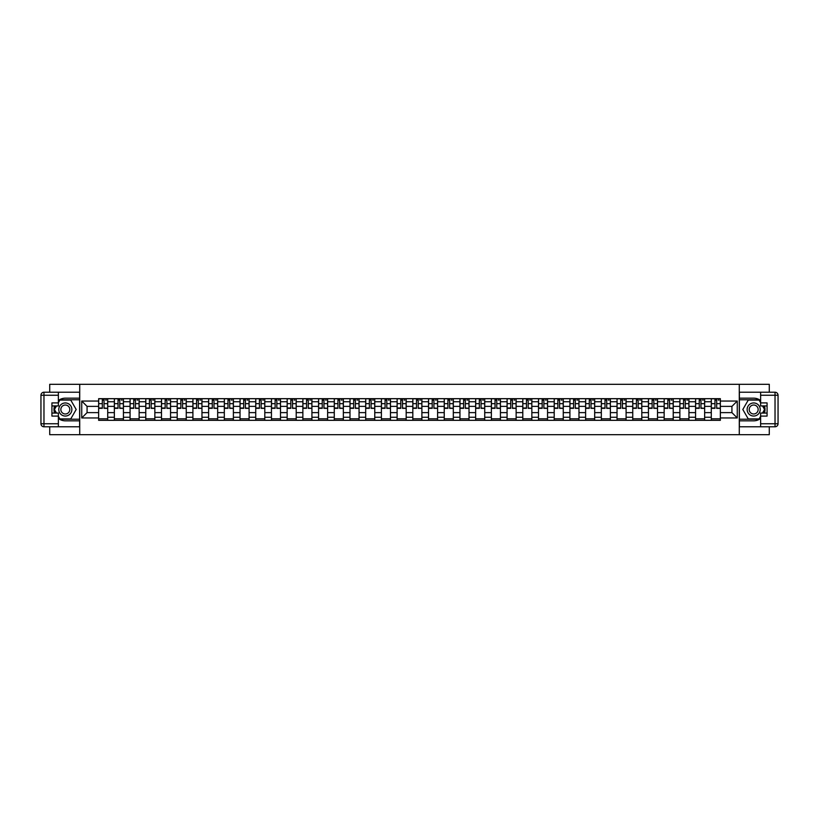<?xml version="1.0" encoding="UTF-8"?>
<svg xmlns="http://www.w3.org/2000/svg" width="819" height="819" viewBox="0 0 819 819"><rect width="100%" height="100%" fill="white"/><g stroke="black" fill="none" stroke-linecap="round" stroke-linejoin="round"><path stroke-width="1.23" d="M49.713 426.771L49.713 434.674L769.287 434.674L769.287 426.771M769.287 392.229L769.287 384.326L49.713 384.326L49.713 392.229M114.353 420.321L114.353 401.75L107.709 401.75L107.709 420.321M107.709 401.75L107.709 398.679M114.353 401.75L114.353 398.679M123.423 398.679L123.423 420.321M130.067 420.321L130.067 398.679M139.128 398.679L139.128 420.321M145.772 420.321L145.772 398.679M154.842 398.679L154.842 420.321M161.486 420.321L161.486 398.679M170.547 398.679L170.547 420.321M177.191 420.321L177.191 398.679M186.251 398.679L186.251 420.321M192.905 420.321L192.905 398.679M201.965 398.679L201.965 420.321M208.61 420.321L208.61 398.679M217.67 398.679L217.67 420.321M224.314 420.321L224.314 398.679M233.384 398.679L233.384 420.321M240.028 420.321L240.028 398.679M249.089 398.679L249.089 420.321M255.733 420.321L255.733 398.679M264.803 398.679L264.803 420.321M271.447 420.321L271.447 398.679M280.507 398.679L280.507 420.321M287.152 420.321L287.152 398.679M296.212 398.679L296.212 420.321M302.866 420.321L302.866 398.679M311.926 398.679L311.926 420.321M318.571 420.321L318.571 398.679M327.631 398.679L327.631 420.321M334.275 420.321L334.275 398.679M343.345 398.679L343.345 420.321M349.989 420.321L349.989 398.679M359.05 398.679L359.05 420.321M365.694 420.321L365.694 398.679M374.764 398.679L374.764 420.321M381.408 420.321L381.408 398.679M390.468 398.679L390.468 420.321M397.113 420.321L397.113 398.679M406.173 398.679L406.173 420.321M412.827 420.321L412.827 398.679M421.887 398.679L421.887 420.321M428.532 420.321L428.532 398.679M437.592 398.679L437.592 420.321M444.236 420.321L444.236 398.679M453.306 398.679L453.306 420.321M459.95 420.321L459.95 398.679M469.011 398.679L469.011 420.321M475.655 420.321L475.655 398.679M484.725 398.679L484.725 420.321M491.369 420.321L491.369 398.679M500.429 398.679L500.429 420.321M507.074 420.321L507.074 398.679M516.134 398.679L516.134 420.321M522.788 420.321L522.788 398.679M531.848 398.679L531.848 420.321M538.492 420.321L538.492 398.679M547.553 398.679L547.553 420.321M554.197 420.321L554.197 398.679M563.267 398.679L563.267 420.321M569.911 420.321L569.911 398.679M578.972 398.679L578.972 420.321M585.616 420.321L585.616 398.679M594.686 398.679L594.686 420.321M601.33 420.321L601.33 398.679M610.39 398.679L610.39 420.321M617.035 420.321L617.035 398.679M626.095 398.679L626.095 420.321M632.749 420.321L632.749 398.679M641.809 398.679L641.809 420.321M648.453 420.321L648.453 398.679M657.514 398.679L657.514 420.321M664.158 420.321L664.158 398.679M673.228 398.679L673.228 420.321M679.872 420.321L679.872 398.679M688.933 398.679L688.933 420.321M695.577 420.321L695.577 398.679M704.647 398.679L704.647 420.321M711.291 420.321L711.291 398.679M711.291 412.622L704.647 412.622M695.577 412.622L688.933 412.622M679.872 412.622L673.228 412.622M664.158 412.622L657.514 412.622M648.453 412.622L641.809 412.622M632.749 412.622L626.095 412.622M617.035 412.622L610.39 412.622M601.33 412.622L594.686 412.622M585.616 412.622L578.972 412.622M569.911 412.622L563.267 412.622M554.197 412.622L547.553 412.622M538.492 412.622L531.848 412.622M522.788 412.622L516.134 412.622M507.074 412.622L500.429 412.622M491.369 412.622L484.725 412.622M475.655 412.622L469.011 412.622M459.95 412.622L453.306 412.622M444.236 412.622L437.592 412.622M428.532 412.622L421.887 412.622M412.827 412.622L406.173 412.622M397.113 412.622L390.468 412.622M381.408 412.622L374.764 412.622M365.694 412.622L359.05 412.622M349.989 412.622L343.345 412.622M334.275 412.622L327.631 412.622M318.571 412.622L311.926 412.622M302.866 412.622L296.212 412.622M287.152 412.622L280.507 412.622M271.447 412.622L264.803 412.622M255.733 412.622L249.089 412.622M240.028 412.622L233.384 412.622M224.314 412.622L217.67 412.622M208.61 412.622L201.965 412.622M192.905 412.622L186.251 412.622M177.191 412.622L170.547 412.622M161.486 412.622L154.842 412.622M145.772 412.622L139.128 412.622M130.067 412.622L123.423 412.622M114.353 412.622L107.709 412.622M711.291 406.378L704.647 406.378M695.577 406.378L688.933 406.378M679.872 406.378L673.228 406.378M664.158 406.378L657.514 406.378M648.453 406.378L641.809 406.378M632.749 406.378L626.095 406.378M617.035 406.378L610.39 406.378M601.33 406.378L594.686 406.378M585.616 406.378L578.972 406.378M569.911 406.378L563.267 406.378M554.197 406.378L547.553 406.378M538.492 406.378L531.848 406.378M522.788 406.378L516.134 406.378M507.074 406.378L500.429 406.378M491.369 406.378L484.725 406.378M475.655 406.378L469.011 406.378M459.95 406.378L453.306 406.378M444.236 406.378L437.592 406.378M428.532 406.378L421.887 406.378M412.827 406.378L406.173 406.378M397.113 406.378L390.468 406.378M381.408 406.378L374.764 406.378M365.694 406.378L359.05 406.378M349.989 406.378L343.345 406.378M334.275 406.378L327.631 406.378M318.571 406.378L311.926 406.378M302.866 406.378L296.212 406.378M287.152 406.378L280.507 406.378M271.447 406.378L264.803 406.378M255.733 406.378L249.089 406.378M240.028 406.378L233.384 406.378M224.314 406.378L217.67 406.378M208.61 406.378L201.965 406.378M192.905 406.378L186.251 406.378M177.191 406.378L170.547 406.378M161.486 406.378L154.842 406.378M145.772 406.378L139.128 406.378M130.067 406.378L123.423 406.378M114.353 406.378L107.709 406.378M87.07 412.622L98.649 412.622L98.649 406.378L87.07 406.378L87.07 412.622L81.736 417.956L81.736 401.044L98.649 401.044L98.649 406.378M720.351 406.378L720.351 412.622L731.93 412.622L731.93 406.378L720.351 406.378L720.351 398.679L98.649 398.679L98.649 401.044M720.351 401.044L737.264 401.044L737.264 417.956L720.351 417.956L720.351 412.622M98.649 412.622L98.649 420.321L720.351 420.321L720.351 417.956M98.649 417.956L81.736 417.956M739.281 434.674L739.281 384.326M79.719 434.674L79.719 384.326M107.709 418.816L98.649 418.816M102.324 400.184L104.033 400.184M123.423 418.816L114.353 418.816M118.038 400.184L119.748 400.184M139.128 418.816L130.067 418.816M133.743 400.184L135.452 400.184M154.842 418.816L145.772 418.816M149.447 400.184L151.167 400.184M170.547 418.816L161.486 418.816M165.162 400.184L166.871 400.184M186.251 418.816L177.191 418.816M180.866 400.184L182.576 400.184M201.965 418.816L192.905 418.816M196.58 400.184L198.29 400.184M217.67 418.816L208.61 418.816M212.285 400.184L213.994 400.184M233.384 418.816L224.314 418.816M227.989 400.184L229.709 400.184M249.089 418.816L240.028 418.816M243.704 400.184L245.413 400.184M264.803 418.816L255.733 418.816M259.408 400.184L261.128 400.184M280.507 418.816L271.447 418.816M275.123 400.184L276.832 400.184M296.212 418.816L287.152 418.816M290.827 400.184L292.537 400.184M311.926 418.816L302.866 418.816M306.541 400.184L308.251 400.184M327.631 418.816L318.571 418.816M322.246 400.184L323.955 400.184M343.345 418.816L334.275 418.816M337.95 400.184L339.67 400.184M359.05 418.816L349.989 418.816M353.665 400.184L355.374 400.184M374.764 418.816L365.694 418.816M369.369 400.184L371.089 400.184M390.468 418.816L381.408 418.816M385.084 400.184L386.793 400.184M406.173 418.816L397.113 418.816M400.788 400.184L402.498 400.184M421.887 418.816L412.827 418.816M416.502 400.184L418.212 400.184M437.592 418.816L428.532 418.816M432.207 400.184L433.916 400.184M453.306 418.816L444.236 418.816M447.911 400.184L449.631 400.184M469.011 418.816L459.95 418.816M463.626 400.184L465.335 400.184M484.725 418.816L475.655 418.816M479.33 400.184L481.05 400.184M500.429 418.816L491.369 418.816M495.045 400.184L496.754 400.184M516.134 418.816L507.074 418.816M510.749 400.184L512.459 400.184M531.848 418.816L522.788 418.816M526.463 400.184L528.173 400.184M547.553 418.816L538.492 418.816M542.168 400.184L543.877 400.184M563.267 418.816L554.197 418.816M557.872 400.184L559.592 400.184M578.972 418.816L569.911 418.816M573.587 400.184L575.296 400.184M594.686 418.816L585.616 418.816M589.291 400.184L591.011 400.184M610.39 418.816L601.33 418.816M605.006 400.184L606.715 400.184M626.095 418.816L617.035 418.816M620.71 400.184L622.42 400.184M641.809 418.816L632.749 418.816M636.424 400.184L638.134 400.184M657.514 418.816L648.453 418.816M652.129 400.184L653.838 400.184M673.228 418.816L664.158 418.816M667.833 400.184L669.553 400.184M688.933 418.816L679.872 418.816M683.548 400.184L685.257 400.184M704.647 418.816L695.577 418.816M699.252 400.184L700.962 400.184M720.351 418.816L711.291 418.816M714.967 400.184L716.676 400.184M81.736 401.044L87.07 406.378M731.93 412.622L737.264 417.956M731.93 406.378L737.264 401.044M104.033 407.995L107.658 408.343L104.033 408.343L104.033 398.771L107.658 398.771L105.651 398.771M107.658 407.995L107.658 398.771M102.324 400.082L104.033 400.082M105.651 400.082L106.357 400.082M100.717 398.771L98.7 398.771L98.7 408.343L102.324 408.343L102.324 398.771L100.86 398.771M98.7 398.771L105.497 398.771M119.748 407.995L123.372 408.343L119.748 408.343L119.748 398.771L123.372 398.771L121.355 398.771M123.372 407.995L123.372 398.771M118.038 400.082L119.748 400.082M121.355 400.082L122.062 400.082M116.421 398.771L114.404 398.771L114.404 408.343L118.038 408.343L118.038 398.771L116.574 398.771M114.404 398.771L121.202 398.771M135.452 407.995L139.076 408.343L135.452 408.343L135.452 398.771L139.076 398.771L137.07 398.771M139.076 407.995L139.076 398.771M133.743 400.082L135.452 400.082M137.07 400.082L137.766 400.082M132.135 398.771L130.119 398.771L130.119 408.343L133.743 408.343L133.743 398.771L132.279 398.771M130.119 398.771L136.916 398.771M58.374 418.448A11.333 11.333 0 0 0 65.315 420.833L79.617 420.833L79.617 426.771L43.97 426.771A3.02 3.02 0 0 1 40.95 423.751L40.95 395.249A3.02 3.02 0 0 1 43.97 392.229L58.374 392.229L58.374 405.927L51.925 405.927M58.374 392.229L79.617 392.229L79.617 398.167L65.315 398.167A11.333 11.333 0 0 0 58.374 400.552M54.566 405.927A11.333 11.333 0 0 0 54.566 413.073M79.617 420.833L79.617 398.167M51.925 413.073L58.374 413.073L58.374 426.771M58.374 402.907L51.925 402.907L51.925 416.093L58.374 416.093M79.617 399.785L59.705 399.785L58.374 402.098M58.374 416.902L59.705 419.215L79.617 419.215M56.163 405.927L54.095 409.5L56.163 413.073M760.626 400.552A11.333 11.333 0 0 0 753.685 398.167L739.383 398.167L739.383 392.229L775.03 392.229A3.02 3.02 0 0 1 778.05 395.249L778.05 423.751A3.02 3.02 0 0 1 775.03 426.771L760.626 426.771L760.626 413.073L767.075 413.073M760.626 426.771L739.383 426.771L739.383 420.833L753.685 420.833A11.333 11.333 0 0 0 760.626 418.448M764.434 413.073A11.333 11.333 0 0 0 764.434 405.927M739.383 398.167L739.383 420.833M767.075 405.927L760.626 405.927L760.626 392.229M760.626 416.093L767.075 416.093L767.075 402.907L760.626 402.907M739.383 419.215L759.295 419.215L760.626 416.902M760.626 402.098L759.295 399.785L739.383 399.785M762.837 413.073L764.905 409.5L762.837 405.927M58.773 409.5A6.542 6.542 0 0 0 65.315 416.042A6.542 6.542 0 0 0 71.867 409.5A6.542 6.542 0 0 0 65.315 402.958A6.542 6.542 0 0 0 58.773 409.5M60.841 409.5A4.484 4.484 0 0 0 65.315 413.984A4.484 4.484 0 0 0 69.799 409.5A4.484 4.484 0 0 0 65.315 405.016A4.484 4.484 0 0 0 60.841 409.5M58.374 402.702L59.879 400.082L70.751 400.082L76.187 409.5L70.751 418.918L59.879 418.918L58.374 416.298M56.511 413.073L54.443 409.5L56.511 405.927M747.133 409.5A6.542 6.542 0 0 0 753.685 416.042A6.542 6.542 0 0 0 760.227 409.5A6.542 6.542 0 0 0 753.685 402.958A6.542 6.542 0 0 0 747.133 409.5M749.201 409.5A4.484 4.484 0 0 0 753.685 413.984A4.484 4.484 0 0 0 758.159 409.5A4.484 4.484 0 0 0 753.685 405.016A4.484 4.484 0 0 0 749.201 409.5M760.626 416.298L759.121 418.918L748.249 418.918L742.813 409.5L748.249 400.082L759.121 400.082L760.626 402.702M762.489 405.927L764.557 409.5L762.489 413.073M151.167 407.995L154.791 408.343L151.167 408.343L151.167 398.771L154.791 398.771L152.774 398.771M154.791 407.995L154.791 398.771M149.447 400.082L151.167 400.082M152.774 400.082L153.481 400.082M147.84 398.771L145.823 398.771L145.823 408.343L149.447 408.343L149.447 398.771L147.993 398.771M145.823 398.771L152.621 398.771M166.871 407.995L170.495 408.343L166.871 408.343L166.871 398.771L170.495 398.771L168.479 398.771M170.495 407.995L170.495 398.771M165.162 400.082L166.871 400.082M168.479 400.082L169.185 400.082M163.544 398.771L161.538 398.771L161.538 408.343L165.162 408.343L165.162 398.771L163.698 398.771M161.538 398.771L168.335 398.771M182.576 407.995L186.21 408.343L182.576 408.343L182.576 398.771L186.21 398.771L184.193 398.771M186.21 407.995L186.21 398.771M180.866 400.082L182.576 400.082M184.193 400.082L184.899 400.082M179.259 398.771L177.242 398.771L177.242 408.343L180.866 408.343L180.866 398.771L179.412 398.771M177.242 398.771L184.04 398.771M198.29 407.995L201.914 408.343L198.29 408.343L198.29 398.771L201.914 398.771L199.897 398.771M201.914 407.995L201.914 398.771M196.58 400.082L198.29 400.082M199.897 400.082L200.604 400.082M194.963 398.771L192.956 398.771L192.956 408.343L196.58 408.343L196.58 398.771L195.117 398.771M192.956 398.771L199.744 398.771M213.994 407.995L217.619 408.343L213.994 408.343L213.994 398.771L217.619 398.771L215.612 398.771M217.619 407.995L217.619 398.771M212.285 400.082L213.994 400.082M215.612 400.082L216.318 400.082M210.678 398.771L208.661 398.771L208.661 408.343L212.285 408.343L212.285 398.771L210.821 398.771M208.661 398.771L215.458 398.771M229.709 407.995L233.333 408.343L229.709 408.343L229.709 398.771L233.333 398.771L231.316 398.771M233.333 407.995L233.333 398.771M227.989 400.082L229.709 400.082M231.316 400.082L232.023 400.082M226.382 398.771L224.365 398.771L224.365 408.343L227.989 408.343L227.989 398.771L226.535 398.771M224.365 398.771L231.163 398.771M245.413 407.995L249.037 408.343L245.413 408.343L245.413 398.771L249.037 398.771L247.031 398.771M249.037 407.995L249.037 398.771M243.704 400.082L245.413 400.082M247.031 400.082L247.727 400.082M242.096 398.771L240.08 398.771L240.08 408.343L243.704 408.343L243.704 398.771L242.24 398.771M240.08 398.771L246.877 398.771M261.128 407.995L264.752 408.343L261.128 408.343L261.128 398.771L264.752 398.771L262.735 398.771M264.752 407.995L264.752 398.771M259.408 400.082L261.128 400.082M262.735 400.082L263.442 400.082M257.801 398.771L255.784 398.771L255.784 408.343L259.408 408.343L259.408 398.771L257.954 398.771M255.784 398.771L262.582 398.771M276.832 407.995L280.456 408.343L276.832 408.343L276.832 398.771L280.456 398.771L278.44 398.771M280.456 407.995L280.456 398.771M275.123 400.082L276.832 400.082M278.44 400.082L279.146 400.082M273.505 398.771L271.498 398.771L271.498 408.343L275.123 408.343L275.123 398.771L273.659 398.771M271.498 398.771L278.296 398.771M292.537 407.995L296.171 408.343L292.537 408.343L292.537 398.771L296.171 398.771L294.154 398.771M296.171 407.995L296.171 398.771M290.827 400.082L292.537 400.082M294.154 400.082L294.86 400.082M289.22 398.771L287.203 398.771L287.203 408.343L290.827 408.343L290.827 398.771L289.373 398.771M287.203 398.771L294.001 398.771M308.251 407.995L311.875 408.343L308.251 408.343L308.251 398.771L311.875 398.771L309.858 398.771M311.875 407.995L311.875 398.771M306.541 400.082L308.251 400.082M309.858 400.082L310.565 400.082M304.924 398.771L302.917 398.771L302.917 408.343L306.541 408.343L306.541 398.771L305.077 398.771M302.917 398.771L309.705 398.771M323.955 407.995L327.58 408.343L323.955 408.343L323.955 398.771L327.58 398.771L325.573 398.771M327.58 407.995L327.58 398.771M322.246 400.082L323.955 400.082M325.573 400.082L326.269 400.082M320.638 398.771L318.622 398.771L318.622 408.343L322.246 408.343L322.246 398.771L320.782 398.771M318.622 398.771L325.419 398.771M339.67 407.995L343.294 408.343L339.67 408.343L339.67 398.771L343.294 398.771L341.277 398.771M343.294 407.995L343.294 398.771M337.95 400.082L339.67 400.082M341.277 400.082L341.984 400.082M336.343 398.771L334.326 398.771L334.326 408.343L337.95 408.343L337.95 398.771L336.496 398.771M334.326 398.771L341.124 398.771M355.374 407.995L358.998 408.343L355.374 408.343L355.374 398.771L358.998 398.771L356.982 398.771M358.998 407.995L358.998 398.771M353.665 400.082L355.374 400.082M356.982 400.082L357.688 400.082M352.057 398.771L350.041 398.771L350.041 408.343L353.665 408.343L353.665 398.771L352.201 398.771M350.041 398.771L356.838 398.771M371.089 407.995L374.713 408.343L371.089 408.343L371.089 398.771L374.713 398.771L372.696 398.771M374.713 407.995L374.713 398.771M369.369 400.082L371.089 400.082M372.696 400.082L373.403 400.082M367.762 398.771L365.745 398.771L365.745 408.343L369.369 408.343L369.369 398.771L367.915 398.771M365.745 398.771L372.543 398.771M386.793 407.995L390.417 408.343L386.793 408.343L386.793 398.771L390.417 398.771L388.401 398.771M390.417 407.995L390.417 398.771M385.084 400.082L386.793 400.082M388.401 400.082L389.107 400.082M383.466 398.771L381.459 398.771L381.459 408.343L385.084 408.343L385.084 398.771L383.62 398.771M381.459 398.771L388.257 398.771M402.498 407.995L406.122 408.343L402.498 408.343L402.498 398.771L406.122 398.771L404.115 398.771M406.122 407.995L406.122 398.771M400.788 400.082L402.498 400.082M404.115 400.082L404.821 400.082M399.181 398.771L397.164 398.771L397.164 408.343L400.788 408.343L400.788 398.771L399.334 398.771M397.164 398.771L403.962 398.771M418.212 407.995L421.836 408.343L418.212 408.343L418.212 398.771L421.836 398.771L419.819 398.771M421.836 407.995L421.836 398.771M416.502 400.082L418.212 400.082M419.819 400.082L420.526 400.082M414.885 398.771L412.878 398.771L412.878 408.343L416.502 408.343L416.502 398.771L415.038 398.771M412.878 398.771L419.666 398.771M433.916 407.995L437.541 408.343L433.916 408.343L433.916 398.771L437.541 398.771L435.534 398.771M437.541 407.995L437.541 398.771M432.207 400.082L433.916 400.082M435.534 400.082L436.23 400.082M430.599 398.771L428.583 398.771L428.583 408.343L432.207 408.343L432.207 398.771L430.743 398.771M428.583 398.771L435.38 398.771M449.631 407.995L453.255 408.343L449.631 408.343L449.631 398.771L453.255 398.771L451.238 398.771M453.255 407.995L453.255 398.771M447.911 400.082L449.631 400.082M451.238 400.082L451.945 400.082M446.304 398.771L444.287 398.771L444.287 408.343L447.911 408.343L447.911 398.771L446.457 398.771M444.287 398.771L451.085 398.771M465.335 407.995L468.959 408.343L465.335 408.343L465.335 398.771L468.959 398.771L466.943 398.771M468.959 407.995L468.959 398.771M463.626 400.082L465.335 400.082M466.943 400.082L467.649 400.082M462.018 398.771L460.002 398.771L460.002 408.343L463.626 408.343L463.626 398.771L462.162 398.771M460.002 398.771L466.799 398.771M481.05 407.995L484.674 408.343L481.05 408.343L481.05 398.771L484.674 398.771L482.657 398.771M484.674 407.995L484.674 398.771M479.33 400.082L481.05 400.082M482.657 400.082L483.364 400.082M477.723 398.771L475.706 398.771L475.706 408.343L479.33 408.343L479.33 398.771L477.876 398.771M475.706 398.771L482.504 398.771M496.754 407.995L500.378 408.343L496.754 408.343L496.754 398.771L500.378 398.771L498.361 398.771M500.378 407.995L500.378 398.771M495.045 400.082L496.754 400.082M498.361 400.082L499.068 400.082M493.427 398.771L491.42 398.771L491.42 408.343L495.045 408.343L495.045 398.771L493.581 398.771M491.42 398.771L498.218 398.771M512.459 407.995L516.083 408.343L512.459 408.343L512.459 398.771L516.083 398.771L514.076 398.771M516.083 407.995L516.083 398.771M510.749 400.082L512.459 400.082M514.076 400.082L514.782 400.082M509.142 398.771L507.125 398.771L507.125 408.343L510.749 408.343L510.749 398.771L509.295 398.771M507.125 398.771L513.923 398.771M528.173 407.995L531.797 408.343L528.173 408.343L528.173 398.771L531.797 398.771L529.78 398.771M531.797 407.995L531.797 398.771M526.463 400.082L528.173 400.082M529.78 400.082L530.487 400.082M524.846 398.771L522.829 398.771L522.829 408.343L526.463 408.343L526.463 398.771L524.999 398.771M522.829 398.771L529.627 398.771M543.877 407.995L547.501 408.343L543.877 408.343L543.877 398.771L547.501 398.771L545.495 398.771M547.501 407.995L547.501 398.771M542.168 400.082L543.877 400.082M545.495 400.082L546.191 400.082M540.56 398.771L538.544 398.771L538.544 408.343L542.168 408.343L542.168 398.771L540.704 398.771M538.544 398.771L545.341 398.771M559.592 407.995L563.216 408.343L559.592 408.343L559.592 398.771L563.216 398.771L561.199 398.771M563.216 407.995L563.216 398.771M557.872 400.082L559.592 400.082M561.199 400.082L561.906 400.082M556.265 398.771L554.248 398.771L554.248 408.343L557.872 408.343L557.872 398.771L556.418 398.771M554.248 398.771L561.046 398.771M575.296 407.995L578.92 408.343L575.296 408.343L575.296 398.771L578.92 398.771L576.904 398.771M578.92 407.995L578.92 398.771M573.587 400.082L575.296 400.082M576.904 400.082L577.61 400.082M571.969 398.771L569.963 398.771L569.963 408.343L573.587 408.343L573.587 398.771L572.123 398.771M569.963 398.771L576.76 398.771M591.011 407.995L594.635 408.343L591.011 408.343L591.011 398.771L594.635 398.771L592.618 398.771M594.635 407.995L594.635 398.771M589.291 400.082L591.011 400.082M592.618 400.082L593.325 400.082M587.684 398.771L585.667 398.771L585.667 408.343L589.291 408.343L589.291 398.771L587.837 398.771M585.667 398.771L592.465 398.771M606.715 407.995L610.339 408.343L606.715 408.343L606.715 398.771L610.339 398.771L608.322 398.771M610.339 407.995L610.339 398.771M605.006 400.082L606.715 400.082M608.322 400.082L609.029 400.082M603.388 398.771L601.381 398.771L601.381 408.343L605.006 408.343L605.006 398.771L603.542 398.771M601.381 398.771L608.179 398.771M622.42 407.995L626.044 408.343L622.42 408.343L622.42 398.771L626.044 398.771L624.037 398.771M626.044 407.995L626.044 398.771M620.71 400.082L622.42 400.082M624.037 400.082L624.743 400.082M619.103 398.771L617.086 398.771L617.086 408.343L620.71 408.343L620.71 398.771L619.256 398.771M617.086 398.771L623.883 398.771M638.134 407.995L641.758 408.343L638.134 408.343L638.134 398.771L641.758 398.771L639.741 398.771M641.758 407.995L641.758 398.771M636.424 400.082L638.134 400.082M639.741 400.082L640.448 400.082M634.807 398.771L632.79 398.771L632.79 408.343L636.424 408.343L636.424 398.771L634.96 398.771M632.79 398.771L639.588 398.771M653.838 407.995L657.462 408.343L653.838 408.343L653.838 398.771L657.462 398.771L655.456 398.771M657.462 407.995L657.462 398.771M652.129 400.082L653.838 400.082M655.456 400.082L656.152 400.082M650.521 398.771L648.505 398.771L648.505 408.343L652.129 408.343L652.129 398.771L650.665 398.771M648.505 398.771L655.302 398.771M669.553 407.995L673.177 408.343L669.553 408.343L669.553 398.771L673.177 398.771L671.16 398.771M673.177 407.995L673.177 398.771M667.833 400.082L669.553 400.082M671.16 400.082L671.867 400.082M666.226 398.771L664.209 398.771L664.209 408.343L667.833 408.343L667.833 398.771L666.379 398.771M664.209 398.771L671.007 398.771M685.257 407.995L688.881 408.343L685.257 408.343L685.257 398.771L688.881 398.771L686.865 398.771M688.881 407.995L688.881 398.771M683.548 400.082L685.257 400.082M686.865 400.082L687.571 400.082M681.93 398.771L679.924 398.771L679.924 408.343L683.548 408.343L683.548 398.771L682.084 398.771M679.924 398.771L686.721 398.771M700.962 407.995L704.596 408.343L700.962 408.343L700.962 398.771L704.596 398.771L702.579 398.771M704.596 407.995L704.596 398.771M699.252 400.082L700.962 400.082M702.579 400.082L703.286 400.082M697.645 398.771L695.628 398.771L695.628 408.343L699.252 408.343L699.252 398.771L697.798 398.771M695.628 398.771L702.426 398.771M716.676 407.995L720.3 408.343L716.676 408.343L716.676 398.771L720.3 398.771L718.283 398.771M720.3 407.995L720.3 398.771M714.967 400.082L716.676 400.082M718.283 400.082L718.99 400.082M713.349 398.771L711.342 398.771L711.342 408.343L714.967 408.343L714.967 398.771L713.503 398.771M711.342 398.771L718.14 398.771M695.577 401.75L688.933 401.75M679.872 401.75L673.228 401.75M664.158 401.75L657.514 401.75M648.453 401.75L641.809 401.75M632.749 401.75L626.095 401.75M617.035 401.75L610.39 401.75M601.33 401.75L594.686 401.75M585.616 401.75L578.972 401.75M569.911 401.75L563.267 401.75M554.197 401.75L547.553 401.75M538.492 401.75L531.848 401.75M522.788 401.75L516.134 401.75M507.074 401.75L500.429 401.75M491.369 401.75L484.725 401.75M475.655 401.75L469.011 401.75M459.95 401.75L453.306 401.75M444.236 401.75L437.592 401.75M428.532 401.75L421.887 401.75M412.827 401.75L406.173 401.75M397.113 401.75L390.468 401.75M381.408 401.75L374.764 401.75M365.694 401.75L359.05 401.75M349.989 401.75L343.345 401.75M334.275 401.75L327.631 401.75M318.571 401.75L311.926 401.75M302.866 401.75L296.212 401.75M287.152 401.75L280.507 401.75M271.447 401.75L264.803 401.75M255.733 401.75L249.089 401.75M240.028 401.75L233.384 401.75M224.314 401.75L217.67 401.75M208.61 401.75L201.965 401.75M192.905 401.75L186.251 401.75M177.191 401.75L170.547 401.75M161.486 401.75L154.842 401.75M145.772 401.75L139.128 401.75M130.067 401.75L123.423 401.75M711.291 401.75L704.647 401.75M695.577 417.25L688.933 417.25M679.872 417.25L673.228 417.25M664.158 417.25L657.514 417.25M648.453 417.25L641.809 417.25M632.749 417.25L626.095 417.25M617.035 417.25L610.39 417.25M601.33 417.25L594.686 417.25M585.616 417.25L578.972 417.25M569.911 417.25L563.267 417.25M554.197 417.25L547.553 417.25M538.492 417.25L531.848 417.25M522.788 417.25L516.134 417.25M507.074 417.25L500.429 417.25M491.369 417.25L484.725 417.25M475.655 417.25L469.011 417.25M459.95 417.25L453.306 417.25M444.236 417.25L437.592 417.25M428.532 417.25L421.887 417.25M412.827 417.25L406.173 417.25M397.113 417.25L390.468 417.25M381.408 417.25L374.764 417.25M365.694 417.25L359.05 417.25M349.989 417.25L343.345 417.25M334.275 417.25L327.631 417.25M318.571 417.25L311.926 417.25M302.866 417.25L296.212 417.25M287.152 417.25L280.507 417.25M271.447 417.25L264.803 417.25M255.733 417.25L249.089 417.25M240.028 417.25L233.384 417.25M224.314 417.25L217.67 417.25M208.61 417.25L201.965 417.25M192.905 417.25L186.251 417.25M177.191 417.25L170.547 417.25M161.486 417.25L154.842 417.25M145.772 417.25L139.128 417.25M130.067 417.25L123.423 417.25M114.353 417.25L107.709 417.25M711.291 417.25L704.647 417.25M104.033 403.665L107.658 403.665M98.7 407.995L102.324 407.995M98.7 403.665L102.324 403.665M119.748 403.665L123.372 403.665M114.404 407.995L118.038 407.995M114.404 403.665L118.038 403.665M135.452 403.665L139.076 403.665M130.119 407.995L133.743 407.995M130.119 403.665L133.743 403.665M58.374 395.249L43.97 395.249L43.97 423.751L58.374 423.751M40.95 395.249L43.97 395.249L43.97 392.229M43.97 426.771L43.97 423.751L40.95 423.751M760.626 423.751L775.03 423.751L775.03 395.249L760.626 395.249M778.05 423.751L775.03 423.751L775.03 426.771M775.03 392.229L775.03 395.249L778.05 395.249M151.167 403.665L154.791 403.665M145.823 407.995L149.447 407.995M145.823 403.665L149.447 403.665M166.871 403.665L170.495 403.665M161.538 407.995L165.162 407.995M161.538 403.665L165.162 403.665M182.576 403.665L186.21 403.665M177.242 407.995L180.866 407.995M177.242 403.665L180.866 403.665M198.29 403.665L201.914 403.665M192.956 407.995L196.58 407.995M192.956 403.665L196.58 403.665M213.994 403.665L217.619 403.665M208.661 407.995L212.285 407.995M208.661 403.665L212.285 403.665M229.709 403.665L233.333 403.665M224.365 407.995L227.989 407.995M224.365 403.665L227.989 403.665M245.413 403.665L249.037 403.665M240.08 407.995L243.704 407.995M240.08 403.665L243.704 403.665M261.128 403.665L264.752 403.665M255.784 407.995L259.408 407.995M255.784 403.665L259.408 403.665M276.832 403.665L280.456 403.665M271.498 407.995L275.123 407.995M271.498 403.665L275.123 403.665M292.537 403.665L296.171 403.665M287.203 407.995L290.827 407.995M287.203 403.665L290.827 403.665M308.251 403.665L311.875 403.665M302.917 407.995L306.541 407.995M302.917 403.665L306.541 403.665M323.955 403.665L327.58 403.665M318.622 407.995L322.246 407.995M318.622 403.665L322.246 403.665M339.67 403.665L343.294 403.665M334.326 407.995L337.95 407.995M334.326 403.665L337.95 403.665M355.374 403.665L358.998 403.665M350.041 407.995L353.665 407.995M350.041 403.665L353.665 403.665M371.089 403.665L374.713 403.665M365.745 407.995L369.369 407.995M365.745 403.665L369.369 403.665M386.793 403.665L390.417 403.665M381.459 407.995L385.084 407.995M381.459 403.665L385.084 403.665M402.498 403.665L406.122 403.665M397.164 407.995L400.788 407.995M397.164 403.665L400.788 403.665M418.212 403.665L421.836 403.665M412.878 407.995L416.502 407.995M412.878 403.665L416.502 403.665M433.916 403.665L437.541 403.665M428.583 407.995L432.207 407.995M428.583 403.665L432.207 403.665M449.631 403.665L453.255 403.665M444.287 407.995L447.911 407.995M444.287 403.665L447.911 403.665M465.335 403.665L468.959 403.665M460.002 407.995L463.626 407.995M460.002 403.665L463.626 403.665M481.05 403.665L484.674 403.665M475.706 407.995L479.33 407.995M475.706 403.665L479.33 403.665M496.754 403.665L500.378 403.665M491.42 407.995L495.045 407.995M491.42 403.665L495.045 403.665M512.459 403.665L516.083 403.665M507.125 407.995L510.749 407.995M507.125 403.665L510.749 403.665M528.173 403.665L531.797 403.665M522.829 407.995L526.463 407.995M522.829 403.665L526.463 403.665M543.877 403.665L547.501 403.665M538.544 407.995L542.168 407.995M538.544 403.665L542.168 403.665M559.592 403.665L563.216 403.665M554.248 407.995L557.872 407.995M554.248 403.665L557.872 403.665M575.296 403.665L578.92 403.665M569.963 407.995L573.587 407.995M569.963 403.665L573.587 403.665M591.011 403.665L594.635 403.665M585.667 407.995L589.291 407.995M585.667 403.665L589.291 403.665M606.715 403.665L610.339 403.665M601.381 407.995L605.006 407.995M601.381 403.665L605.006 403.665M622.42 403.665L626.044 403.665M617.086 407.995L620.71 407.995M617.086 403.665L620.71 403.665M638.134 403.665L641.758 403.665M632.79 407.995L636.424 407.995M632.79 403.665L636.424 403.665M653.838 403.665L657.462 403.665M648.505 407.995L652.129 407.995M648.505 403.665L652.129 403.665M669.553 403.665L673.177 403.665M664.209 407.995L667.833 407.995M664.209 403.665L667.833 403.665M685.257 403.665L688.881 403.665M679.924 407.995L683.548 407.995M679.924 403.665L683.548 403.665M700.962 403.665L704.596 403.665M695.628 407.995L699.252 407.995M695.628 403.665L699.252 403.665M716.676 403.665L720.3 403.665M711.342 407.995L714.967 407.995M711.342 403.665L714.967 403.665"/></g></svg>
